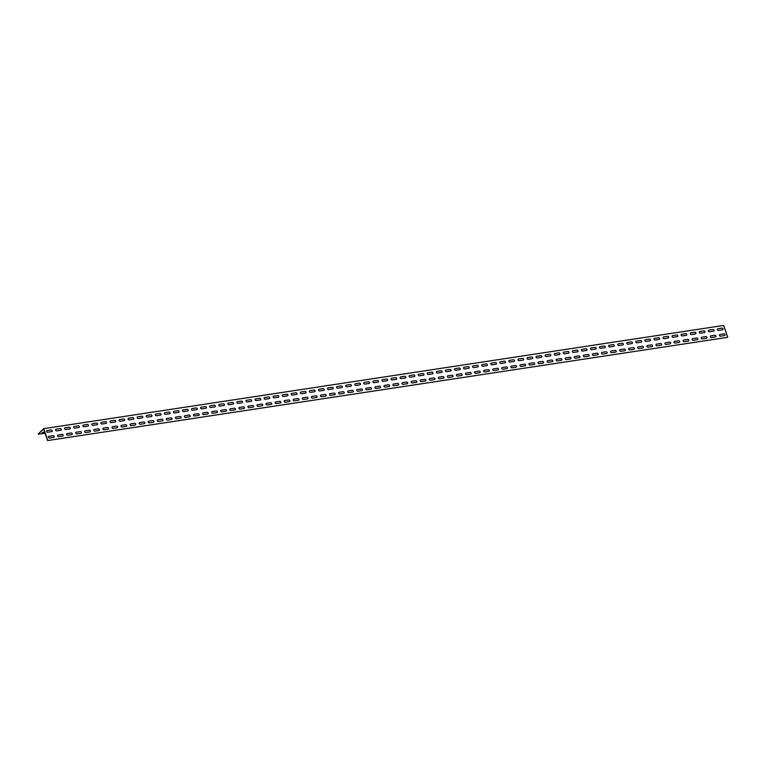 <?xml version="1.0" encoding="UTF-8"?>
<svg xmlns="http://www.w3.org/2000/svg" width="766" height="766" viewBox="0 0 766 766"><rect width="100%" height="100%" fill="white"/><g stroke="black" fill="none" stroke-linecap="round" stroke-linejoin="round"><path stroke-width="1.15" d="M722.012 328.116L717.933 328.729A0.929 0.756 46 0 0 718.508 330.414L722.587 329.792A0.929 0.756 46 0 0 722.012 328.116M712.945 329.485L708.866 330.108A0.929 0.756 46 0 0 709.44 331.793L713.519 331.171A0.929 0.756 46 0 0 712.945 329.485M703.877 330.864L699.798 331.486A0.929 0.756 46 0 0 700.373 333.172L704.452 332.549A0.929 0.756 46 0 0 703.877 330.864M694.81 332.243L690.731 332.865A0.929 0.756 46 0 0 691.305 334.541L695.384 333.928A0.929 0.756 46 0 0 694.81 332.243M685.752 333.622L681.663 334.235A0.929 0.756 46 0 0 682.238 335.92L686.317 335.297A0.929 0.756 46 0 0 685.752 333.622M676.684 334.991L672.605 335.613A0.929 0.756 46 0 0 673.17 337.299L677.259 336.676A0.929 0.756 46 0 0 676.684 334.991M667.617 336.37L663.538 336.992A0.929 0.756 46 0 0 664.112 338.668L668.191 338.055A0.929 0.756 46 0 0 667.617 336.37M658.549 337.749L654.47 338.371A0.929 0.756 46 0 0 655.045 340.047L659.124 339.434A0.929 0.756 46 0 0 658.549 337.749M649.482 339.127L645.403 339.74A0.929 0.756 46 0 0 645.977 341.425L650.056 340.803A0.929 0.756 46 0 0 649.482 339.127M640.414 340.497L636.335 341.119A0.929 0.756 46 0 0 636.91 342.804L640.989 342.182A0.929 0.756 46 0 0 640.414 340.497M631.347 341.875L627.268 342.498A0.929 0.756 46 0 0 627.842 344.173L631.921 343.561A0.929 0.756 46 0 0 631.347 341.875M622.289 343.254L618.21 343.877A0.929 0.756 46 0 0 618.775 345.552L622.854 344.93A0.929 0.756 46 0 0 622.289 343.254M613.221 344.633L609.142 345.246A0.929 0.756 46 0 0 609.707 346.931L613.796 346.309A0.929 0.756 46 0 0 613.221 344.633M604.154 346.002L600.075 346.625A0.929 0.756 46 0 0 600.649 348.31L604.728 347.687A0.929 0.756 46 0 0 604.154 346.002M595.086 347.381L591.007 348.003A0.929 0.756 46 0 0 591.582 349.679L595.661 349.066A0.929 0.756 46 0 0 595.086 347.381M586.019 348.76L581.94 349.373A0.929 0.756 46 0 0 582.514 351.058L586.593 350.435A0.929 0.756 46 0 0 586.019 348.76M576.951 350.129L572.872 350.751A0.929 0.756 46 0 0 573.447 352.437L577.526 351.814A0.929 0.756 46 0 0 576.951 350.129M567.884 351.508L563.805 352.13A0.929 0.756 46 0 0 564.379 353.815L568.458 353.193A0.929 0.756 46 0 0 567.884 351.508M558.826 352.887L554.747 353.509A0.929 0.756 46 0 0 555.312 355.185L559.391 354.572A0.929 0.756 46 0 0 558.826 352.887M549.758 354.265L545.679 354.878A0.929 0.756 46 0 0 546.244 356.563L550.333 355.941A0.929 0.756 46 0 0 549.758 354.265M540.691 355.635L536.612 356.257A0.929 0.756 46 0 0 537.186 357.942L541.265 357.32A0.929 0.756 46 0 0 540.691 355.635M531.623 357.013L527.544 357.636A0.929 0.756 46 0 0 528.119 359.311L532.198 358.699A0.929 0.756 46 0 0 531.623 357.013M522.556 358.392L518.477 359.015A0.929 0.756 46 0 0 519.051 360.69L523.13 360.077A0.929 0.756 46 0 0 522.556 358.392M513.488 359.771L509.409 360.384A0.929 0.756 46 0 0 509.984 362.069L514.063 361.447A0.929 0.756 46 0 0 513.488 359.771M504.421 361.14L500.342 361.763A0.929 0.756 46 0 0 500.916 363.448L504.995 362.825A0.929 0.756 46 0 0 504.421 361.14M495.363 362.519L491.284 363.141A0.929 0.756 46 0 0 491.849 364.817L495.928 364.204A0.929 0.756 46 0 0 495.363 362.519M486.295 363.898L482.216 364.52A0.929 0.756 46 0 0 482.781 366.196L486.87 365.574A0.929 0.756 46 0 0 486.295 363.898M477.228 365.277L473.149 365.889A0.929 0.756 46 0 0 473.723 367.575L477.802 366.952A0.929 0.756 46 0 0 477.228 365.277M468.16 366.646L464.081 367.268A0.929 0.756 46 0 0 464.656 368.953L468.735 368.331A0.929 0.756 46 0 0 468.16 366.646M459.093 368.025L455.014 368.647A0.929 0.756 46 0 0 455.588 370.323L459.667 369.71A0.929 0.756 46 0 0 459.093 368.025M450.025 369.404L445.946 370.016A0.929 0.756 46 0 0 446.521 371.702L450.6 371.079A0.929 0.756 46 0 0 450.025 369.404M440.957 370.773L436.879 371.395A0.929 0.756 46 0 0 437.453 373.08L441.532 372.458A0.929 0.756 46 0 0 440.957 370.773M431.9 372.152L427.821 372.774A0.929 0.756 46 0 0 428.385 374.459L432.464 373.837A0.929 0.756 46 0 0 431.9 372.152M422.832 373.53L418.753 374.153A0.929 0.756 46 0 0 419.318 375.828L423.406 375.216A0.929 0.756 46 0 0 422.832 373.53M413.764 374.909L409.686 375.522A0.929 0.756 46 0 0 410.26 377.207L414.339 376.585A0.929 0.756 46 0 0 413.764 374.909M404.697 376.278L400.618 376.901A0.929 0.756 46 0 0 401.192 378.586L405.271 377.964A0.929 0.756 46 0 0 404.697 376.278M395.629 377.657L391.55 378.28A0.929 0.756 46 0 0 392.125 379.955L396.204 379.342A0.929 0.756 46 0 0 395.629 377.657M386.562 379.036L382.483 379.658A0.929 0.756 46 0 0 383.057 381.334L387.136 380.721A0.929 0.756 46 0 0 386.562 379.036M377.494 380.415L373.415 381.028A0.929 0.756 46 0 0 373.99 382.713L378.069 382.09A0.929 0.756 46 0 0 377.494 380.415M368.436 381.784L364.357 382.406A0.929 0.756 46 0 0 364.922 384.092L369.001 383.469A0.929 0.756 46 0 0 368.436 381.784M359.369 383.163L355.29 383.785A0.929 0.756 46 0 0 355.855 385.461L359.943 384.848A0.929 0.756 46 0 0 359.369 383.163M350.301 384.542L346.222 385.154A0.929 0.756 46 0 0 346.797 386.84L350.876 386.217A0.929 0.756 46 0 0 350.301 384.542M341.234 385.92L337.155 386.533A0.929 0.756 46 0 0 337.729 388.218L341.808 387.596A0.929 0.756 46 0 0 341.234 385.92M332.166 387.29L328.087 387.912A0.929 0.756 46 0 0 328.662 389.597L332.741 388.975A0.929 0.756 46 0 0 332.166 387.29M323.099 388.668L319.02 389.291A0.929 0.756 46 0 0 319.594 390.966L323.673 390.354A0.929 0.756 46 0 0 323.099 388.668M314.031 390.047L309.952 390.66A0.929 0.756 46 0 0 310.527 392.345L314.606 391.723A0.929 0.756 46 0 0 314.031 390.047M304.973 391.416L300.894 392.039A0.929 0.756 46 0 0 301.459 393.724L305.538 393.102A0.929 0.756 46 0 0 304.973 391.416M295.906 392.795L291.827 393.418A0.929 0.756 46 0 0 292.392 395.103L296.48 394.48A0.929 0.756 46 0 0 295.906 392.795M286.838 394.174L282.759 394.796A0.929 0.756 46 0 0 283.334 396.472L287.413 395.859A0.929 0.756 46 0 0 286.838 394.174M277.771 395.553L273.692 396.166A0.929 0.756 46 0 0 274.266 397.851L278.345 397.228A0.929 0.756 46 0 0 277.771 395.553M268.703 396.922L264.624 397.544A0.929 0.756 46 0 0 265.199 399.23L269.278 398.607A0.929 0.756 46 0 0 268.703 396.922M259.636 398.301L255.557 398.923A0.929 0.756 46 0 0 256.131 400.599L260.21 399.986A0.929 0.756 46 0 0 259.636 398.301M250.568 399.68L246.489 400.302A0.929 0.756 46 0 0 247.064 401.978L251.143 401.365A0.929 0.756 46 0 0 250.568 399.68M241.51 401.058L237.431 401.671A0.929 0.756 46 0 0 237.996 403.356L242.075 402.734A0.929 0.756 46 0 0 241.51 401.058M232.443 402.428L228.364 403.05A0.929 0.756 46 0 0 228.929 404.735L233.017 404.113A0.929 0.756 46 0 0 232.443 402.428M223.375 403.806L219.296 404.429A0.929 0.756 46 0 0 219.871 406.104L223.95 405.492A0.929 0.756 46 0 0 223.375 403.806M214.308 405.185L210.229 405.798A0.929 0.756 46 0 0 210.803 407.483L214.882 406.861A0.929 0.756 46 0 0 214.308 405.185M205.24 406.564L201.161 407.177A0.929 0.756 46 0 0 201.736 408.862L205.815 408.24A0.929 0.756 46 0 0 205.24 406.564M196.173 407.933L192.094 408.556A0.929 0.756 46 0 0 192.668 410.241L196.747 409.619A0.929 0.756 46 0 0 196.173 407.933M187.105 409.312L183.026 409.934A0.929 0.756 46 0 0 183.601 411.61L187.68 410.997A0.929 0.756 46 0 0 187.105 409.312M178.047 410.691L173.968 411.304A0.929 0.756 46 0 0 174.533 412.989L178.612 412.367A0.929 0.756 46 0 0 178.047 410.691M168.98 412.06L164.901 412.683A0.929 0.756 46 0 0 165.466 414.368L169.554 413.745A0.929 0.756 46 0 0 168.98 412.06M159.912 413.439L155.833 414.061A0.929 0.756 46 0 0 156.408 415.746L160.487 415.124A0.929 0.756 46 0 0 159.912 413.439M150.845 414.818L146.766 415.44A0.929 0.756 46 0 0 147.34 417.116L151.419 416.503A0.929 0.756 46 0 0 150.845 414.818M141.777 416.197L137.698 416.809A0.929 0.756 46 0 0 138.273 418.495L142.352 417.872A0.929 0.756 46 0 0 141.777 416.197M132.709 417.566L128.631 418.188A0.929 0.756 46 0 0 129.205 419.873L133.284 419.251A0.929 0.756 46 0 0 132.709 417.566M123.652 418.945L119.563 419.567A0.929 0.756 46 0 0 120.138 421.243L124.216 420.63A0.929 0.756 46 0 0 123.652 418.945M114.584 420.323L110.505 420.946A0.929 0.756 46 0 0 111.07 422.621L115.149 422.009A0.929 0.756 46 0 0 114.584 420.323M105.517 421.702L101.438 422.315A0.929 0.756 46 0 0 102.012 424L106.091 423.378A0.929 0.756 46 0 0 105.517 421.702M96.449 423.071L92.37 423.694A0.929 0.756 46 0 0 92.945 425.379L97.023 424.757A0.929 0.756 46 0 0 96.449 423.071M87.381 424.45L83.302 425.073A0.929 0.756 46 0 0 83.877 426.748L87.956 426.135A0.929 0.756 46 0 0 87.381 424.45M78.314 425.829L74.235 426.442A0.929 0.756 46 0 0 74.809 428.127L78.888 427.505A0.929 0.756 46 0 0 78.314 425.829M69.246 427.208L65.167 427.821A0.929 0.756 46 0 0 65.742 429.506L69.821 428.883A0.929 0.756 46 0 0 69.246 427.208M60.188 428.577L56.1 429.199A0.929 0.756 46 0 0 56.674 430.885L60.753 430.262A0.929 0.756 46 0 0 60.188 428.577M51.121 429.956L47.042 430.578A0.929 0.756 46 0 0 47.607 432.254L51.686 431.641A0.929 0.756 46 0 0 51.121 429.956M723.975 333.88L719.896 334.503A0.929 0.756 46 0 0 720.471 336.178L724.55 335.565A0.929 0.756 46 0 0 723.975 333.88M714.908 335.259L710.829 335.872A0.929 0.756 46 0 0 711.403 337.557L715.482 336.935A0.929 0.756 46 0 0 714.908 335.259M705.84 336.628L701.761 337.251A0.929 0.756 46 0 0 702.336 338.936L706.415 338.313A0.929 0.756 46 0 0 705.84 336.628M696.773 338.007L692.694 338.629A0.929 0.756 46 0 0 693.268 340.315L697.347 339.692A0.929 0.756 46 0 0 696.773 338.007M687.715 339.386L683.636 340.008A0.929 0.756 46 0 0 684.201 341.684L688.28 341.071A0.929 0.756 46 0 0 687.715 339.386M678.647 340.765L674.568 341.377A0.929 0.756 46 0 0 675.133 343.063L679.222 342.44A0.929 0.756 46 0 0 678.647 340.765M669.58 342.134L665.501 342.756A0.929 0.756 46 0 0 666.075 344.441L670.154 343.819A0.929 0.756 46 0 0 669.58 342.134M660.512 343.513L656.433 344.135A0.929 0.756 46 0 0 657.008 345.811L661.087 345.198A0.929 0.756 46 0 0 660.512 343.513M651.445 344.892L647.366 345.514A0.929 0.756 46 0 0 647.94 347.19L652.019 346.577A0.929 0.756 46 0 0 651.445 344.892M642.377 346.27L638.298 346.883A0.929 0.756 46 0 0 638.873 348.568L642.952 347.946A0.929 0.756 46 0 0 642.377 346.27M633.31 347.64L629.231 348.262A0.929 0.756 46 0 0 629.805 349.947L633.884 349.325A0.929 0.756 46 0 0 633.31 347.64M624.252 349.018L620.173 349.641A0.929 0.756 46 0 0 620.738 351.316L624.817 350.704A0.929 0.756 46 0 0 624.252 349.018M615.184 350.397L611.105 351.01A0.929 0.756 46 0 0 611.67 352.695L615.759 352.073A0.929 0.756 46 0 0 615.184 350.397M606.117 351.776L602.038 352.389A0.929 0.756 46 0 0 602.612 354.074L606.691 353.452A0.929 0.756 46 0 0 606.117 351.776M597.049 353.145L592.97 353.768A0.929 0.756 46 0 0 593.545 355.453L597.624 354.83A0.929 0.756 46 0 0 597.049 353.145M587.982 354.524L583.903 355.146A0.929 0.756 46 0 0 584.477 356.822L588.556 356.209A0.929 0.756 46 0 0 587.982 354.524M578.914 355.903L574.835 356.516A0.929 0.756 46 0 0 575.41 358.201L579.489 357.578A0.929 0.756 46 0 0 578.914 355.903M569.847 357.272L565.768 357.894A0.929 0.756 46 0 0 566.342 359.58L570.421 358.957A0.929 0.756 46 0 0 569.847 357.272M560.789 358.651L556.71 359.273A0.929 0.756 46 0 0 557.275 360.958L561.354 360.336A0.929 0.756 46 0 0 560.789 358.651M551.721 360.03L547.642 360.652A0.929 0.756 46 0 0 548.207 362.328L552.296 361.715A0.929 0.756 46 0 0 551.721 360.03M542.654 361.408L538.575 362.021A0.929 0.756 46 0 0 539.149 363.706L543.228 363.084A0.929 0.756 46 0 0 542.654 361.408M533.586 362.778L529.507 363.4A0.929 0.756 46 0 0 530.082 365.085L534.161 364.463A0.929 0.756 46 0 0 533.586 362.778M524.519 364.156L520.44 364.779A0.929 0.756 46 0 0 521.014 366.454L525.093 365.842A0.929 0.756 46 0 0 524.519 364.156M515.451 365.535L511.372 366.158A0.929 0.756 46 0 0 511.947 367.833L516.025 367.22A0.929 0.756 46 0 0 515.451 365.535M506.383 366.914L502.305 367.527A0.929 0.756 46 0 0 502.879 369.212L506.958 368.59A0.929 0.756 46 0 0 506.383 366.914M497.325 368.283L493.247 368.906A0.929 0.756 46 0 0 493.811 370.591L497.89 369.968A0.929 0.756 46 0 0 497.325 368.283M488.258 369.662L484.179 370.284A0.929 0.756 46 0 0 484.744 371.96L488.832 371.347A0.929 0.756 46 0 0 488.258 369.662M479.19 371.041L475.111 371.654A0.929 0.756 46 0 0 475.686 373.339L479.765 372.716A0.929 0.756 46 0 0 479.19 371.041M470.123 372.42L466.044 373.032A0.929 0.756 46 0 0 466.618 374.718L470.697 374.095A0.929 0.756 46 0 0 470.123 372.42M461.055 373.789L456.976 374.411A0.929 0.756 46 0 0 457.551 376.096L461.63 375.474A0.929 0.756 46 0 0 461.055 373.789M451.988 375.168L447.909 375.79A0.929 0.756 46 0 0 448.483 377.466L452.562 376.853A0.929 0.756 46 0 0 451.988 375.168M442.92 376.546L438.841 377.159A0.929 0.756 46 0 0 439.416 378.844L443.495 378.222A0.929 0.756 46 0 0 442.92 376.546M433.862 377.916L429.783 378.538A0.929 0.756 46 0 0 430.348 380.223L434.427 379.601A0.929 0.756 46 0 0 433.862 377.916M424.795 379.294L420.716 379.917A0.929 0.756 46 0 0 421.281 381.602L425.369 380.98A0.929 0.756 46 0 0 424.795 379.294M415.727 380.673L411.648 381.296A0.929 0.756 46 0 0 412.223 382.971L416.302 382.358A0.929 0.756 46 0 0 415.727 380.673M406.66 382.052L402.581 382.665A0.929 0.756 46 0 0 403.155 384.35L407.234 383.728A0.929 0.756 46 0 0 406.66 382.052M397.592 383.421L393.513 384.044A0.929 0.756 46 0 0 394.088 385.729L398.167 385.106A0.929 0.756 46 0 0 397.592 383.421M388.525 384.8L384.446 385.422A0.929 0.756 46 0 0 385.02 387.098L389.099 386.485A0.929 0.756 46 0 0 388.525 384.8M379.457 386.179L375.378 386.801A0.929 0.756 46 0 0 375.953 388.477L380.032 387.855A0.929 0.756 46 0 0 379.457 386.179M370.399 387.558L366.32 388.171A0.929 0.756 46 0 0 366.885 389.856L370.964 389.233A0.929 0.756 46 0 0 370.399 387.558M361.332 388.927L357.253 389.549A0.929 0.756 46 0 0 357.818 391.235L361.906 390.612A0.929 0.756 46 0 0 361.332 388.927M352.264 390.306L348.185 390.928A0.929 0.756 46 0 0 348.76 392.604L352.839 391.991A0.929 0.756 46 0 0 352.264 390.306M343.197 391.685L339.118 392.297A0.929 0.756 46 0 0 339.692 393.983L343.771 393.36A0.929 0.756 46 0 0 343.197 391.685M334.129 393.063L330.05 393.676A0.929 0.756 46 0 0 330.625 395.361L334.704 394.739A0.929 0.756 46 0 0 334.129 393.063M325.062 394.433L320.983 395.055A0.929 0.756 46 0 0 321.557 396.74L325.636 396.118A0.929 0.756 46 0 0 325.062 394.433M315.994 395.811L311.915 396.434A0.929 0.756 46 0 0 312.49 398.109L316.569 397.497A0.929 0.756 46 0 0 315.994 395.811M306.936 397.19L302.857 397.803A0.929 0.756 46 0 0 303.422 399.488L307.501 398.866A0.929 0.756 46 0 0 306.936 397.19M297.869 398.559L293.79 399.182A0.929 0.756 46 0 0 294.355 400.867L298.443 400.245A0.929 0.756 46 0 0 297.869 398.559M288.801 399.938L284.722 400.561A0.929 0.756 46 0 0 285.297 402.246L289.376 401.623A0.929 0.756 46 0 0 288.801 399.938M279.734 401.317L275.655 401.939A0.929 0.756 46 0 0 276.229 403.615L280.308 403.002A0.929 0.756 46 0 0 279.734 401.317M270.666 402.696L266.587 403.309A0.929 0.756 46 0 0 267.162 404.994L271.241 404.371A0.929 0.756 46 0 0 270.666 402.696M261.599 404.065L257.52 404.687A0.929 0.756 46 0 0 258.094 406.373L262.173 405.75A0.929 0.756 46 0 0 261.599 404.065M252.541 405.444L248.452 406.066A0.929 0.756 46 0 0 249.027 407.742L253.106 407.129A0.929 0.756 46 0 0 252.541 405.444M243.473 406.823L239.394 407.445A0.929 0.756 46 0 0 239.959 409.121L244.038 408.498A0.929 0.756 46 0 0 243.473 406.823M234.406 408.201L230.327 408.814A0.929 0.756 46 0 0 230.901 410.499L234.98 409.877A0.929 0.756 46 0 0 234.406 408.201M225.338 409.571L221.259 410.193A0.929 0.756 46 0 0 221.834 411.878L225.913 411.256A0.929 0.756 46 0 0 225.338 409.571M216.271 410.949L212.192 411.572A0.929 0.756 46 0 0 212.766 413.247L216.845 412.635A0.929 0.756 46 0 0 216.271 410.949M207.203 412.328L203.124 412.941A0.929 0.756 46 0 0 203.699 414.626L207.778 414.004A0.929 0.756 46 0 0 207.203 412.328M198.135 413.707L194.057 414.32A0.929 0.756 46 0 0 194.631 416.005L198.71 415.383A0.929 0.756 46 0 0 198.135 413.707M189.078 415.076L184.989 415.699A0.929 0.756 46 0 0 185.564 417.384L189.642 416.761A0.929 0.756 46 0 0 189.078 415.076M180.01 416.455L175.931 417.077A0.929 0.756 46 0 0 176.496 418.753L180.575 418.14A0.929 0.756 46 0 0 180.01 416.455M170.942 417.834L166.864 418.447A0.929 0.756 46 0 0 167.438 420.132L171.517 419.509A0.929 0.756 46 0 0 170.942 417.834M161.875 419.203L157.796 419.825A0.929 0.756 46 0 0 158.371 421.511L162.449 420.888A0.929 0.756 46 0 0 161.875 419.203M152.807 420.582L148.728 421.204A0.929 0.756 46 0 0 149.303 422.889L153.382 422.267A0.929 0.756 46 0 0 152.807 420.582M143.74 421.961L139.661 422.583A0.929 0.756 46 0 0 140.235 424.259L144.314 423.646A0.929 0.756 46 0 0 143.74 421.961M134.672 423.339L130.593 423.952A0.929 0.756 46 0 0 131.168 425.637L135.247 425.015A0.929 0.756 46 0 0 134.672 423.339M125.614 424.709L121.526 425.331A0.929 0.756 46 0 0 122.1 427.016L126.179 426.394A0.929 0.756 46 0 0 125.614 424.709M116.547 426.088L112.468 426.71A0.929 0.756 46 0 0 113.033 428.385L117.112 427.773A0.929 0.756 46 0 0 116.547 426.088M107.479 427.466L103.4 428.089A0.929 0.756 46 0 0 103.975 429.764L108.054 429.142A0.929 0.756 46 0 0 107.479 427.466M98.412 428.845L94.333 429.458A0.929 0.756 46 0 0 94.907 431.143L98.986 430.521A0.929 0.756 46 0 0 98.412 428.845M89.344 430.214L85.265 430.837A0.929 0.756 46 0 0 85.84 432.522L89.919 431.9A0.929 0.756 46 0 0 89.344 430.214M80.277 431.593L76.198 432.215A0.929 0.756 46 0 0 76.772 433.891L80.851 433.278A0.929 0.756 46 0 0 80.277 431.593M71.209 432.972L67.13 433.585A0.929 0.756 46 0 0 67.705 435.27L71.784 434.648A0.929 0.756 46 0 0 71.209 432.972M62.151 434.351L58.063 434.964A0.929 0.756 46 0 0 58.637 436.649L62.716 436.026A0.929 0.756 46 0 0 62.151 434.351M53.084 435.72L49.005 436.342A0.929 0.756 46 0 0 49.57 438.028L53.649 437.405A0.929 0.756 46 0 0 53.084 435.72M44.859 432.541L41.843 432.991L44.648 431.938M47.588 440.565L727.547 337.346L47.588 440.565L43.691 429.123L38.3 433.891L43.729 428.654L47.741 440.421M45.079 433.202L38.415 434.217M727.7 337.203L723.688 325.435L43.729 428.654"/></g></svg>
